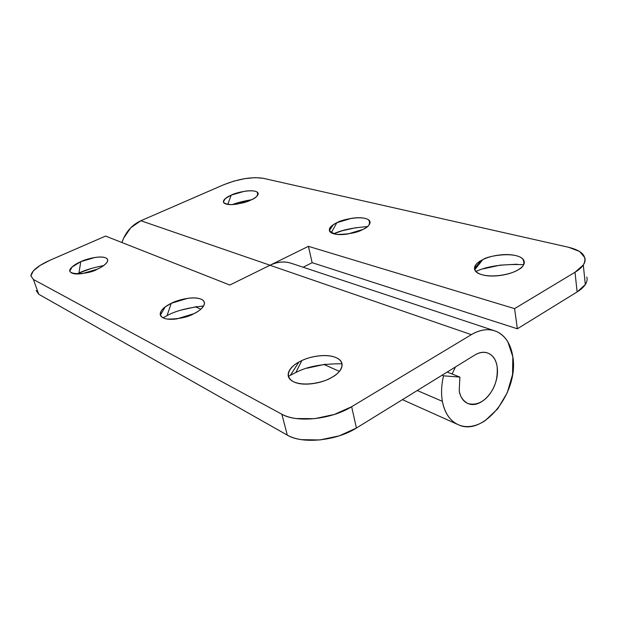 <?xml version="1.0" encoding="UTF-8"?>
<svg xmlns="http://www.w3.org/2000/svg" width="618" height="618" viewBox="0 0 618 618"><rect width="100%" height="100%" fill="white"/><g stroke="black" fill="none" stroke-linecap="round" stroke-linejoin="round"><path stroke-width="0.93" d="M290.398 375.311L295.837 372.523L290.398 375.311L298.873 362.078L301.87 360.557C308.552 357.073 325.454 353.125 336.068 357.629C348.173 363.16 339.058 373.905 331.943 377.312C337.868 373.867 341.198 370.221 341.947 366.366C342.666 362.534 340.696 359.622 336.053 357.621C331.426 355.628 325.516 355.072 318.324 355.945C311.14 356.818 304.659 358.865 298.873 362.078C293.071 365.308 289.61 368.83 288.49 372.654C287.385 376.501 289.054 379.529 293.511 381.746C298.015 383.956 304.048 384.635 311.611 383.786C319.197 382.905 325.972 380.75 331.943 377.312C326.072 381.368 306.111 387.285 293.511 381.746C282.326 375.512 292.044 365.338 298.873 362.078L290.398 375.311L288.374 376.493M203.585 305.964C187.354 307.803 175.172 311.032 167.045 315.659L171.248 303.307C176.385 300.433 192.306 295.69 201.105 299.182C209.34 302.998 200.023 311.07 193.836 313.712C199.12 311.063 202.457 308.32 203.84 305.477C205.199 302.65 204.288 300.549 201.105 299.182C197.922 297.814 193.442 297.536 187.656 298.339L171.248 303.307C166.08 305.825 162.681 308.49 161.066 311.325C159.452 314.168 160.155 316.346 163.183 317.853C166.25 319.351 170.792 319.699 176.81 318.903L193.836 313.712C187.563 317.343 178.78 319.12 167.493 319.058C157.559 317.729 159.475 310.769 165.238 306.914L171.248 303.307L167.045 315.659L163.036 317.776M103.631 265.578C93.017 267.671 84.782 270.159 78.919 273.032L80.78 261.646C85.454 259.321 99.22 255.327 105.693 257.861C111.634 260.657 102.634 267.053 97.188 269.201C101.916 267.069 105.106 264.89 106.744 262.673C108.359 260.464 108.011 258.857 105.693 257.861C103.368 256.864 99.799 256.74 94.963 257.474L80.78 261.646C76.145 263.701 72.932 265.825 71.132 268.042C69.34 270.267 69.533 271.92 71.727 273.009C73.944 274.098 77.551 274.268 82.542 273.535L97.188 269.201C89.834 274.477 61.329 276.37 72.105 266.999L80.78 261.646L78.919 273.032L76.926 273.959M471.349 334.655C480.711 329.224 489.317 328.274 497.142 331.796C505.702 336.177 510.931 344.489 512.816 356.733C519.066 391.395 484.226 436.632 458.896 424.975C450.306 421.306 444.805 413.427 442.388 401.345L417.25 390.522L442.388 401.345C441.005 393.403 441.391 384.898 443.539 375.829L442.048 375.226L443.539 375.829C441.391 384.898 441.005 393.403 442.388 401.345C443.438 407.107 445.346 412.013 448.127 416.068C450.916 420.109 454.323 422.998 458.363 424.751C462.395 426.49 466.737 426.999 471.372 426.265C476.014 425.532 480.603 423.654 485.153 420.634L497.699 408.853L507.27 392.716L512.561 374.5L512.816 356.733L507.903 341.955C505.416 337.745 502.241 334.562 498.386 332.43C494.531 330.306 490.252 329.417 485.57 329.78C480.881 330.151 476.138 331.773 471.349 334.655L351.642 406.714L334.268 414.485L314.647 418.664L296.153 418.54C290.475 417.76 285.717 416.323 281.87 414.238L33.418 279.467L30.9 275.883L33.279 270.947L40.046 265.454L50.089 260.201L105.57 236.084L229.819 285.037L269.966 265.269L471.349 334.655L351.642 406.714L356.424 428.027L474.67 355.118C479.97 351.874 484.813 351.403 489.186 353.697C493.535 355.999 496.184 360.325 497.135 366.667C495.968 359.691 492.87 355.165 487.834 353.087C483.74 351.642 479.352 352.322 474.67 355.118L356.424 428.027L351.642 406.714C331.233 419.475 296.756 423.013 281.87 414.238L287.3 435.126C291.124 437.297 295.86 438.811 301.507 439.661L319.846 439.954L339.267 435.845L356.424 428.027C336.292 440.928 302.148 444.249 287.3 435.126L38.718 294.23L287.3 435.126L281.87 414.238L33.418 279.467L30.9 275.883C31.572 270.893 37.968 265.67 50.089 260.201L105.57 236.084L229.819 285.037L269.966 265.269L471.349 334.655M292.971 263.925C285.678 261.005 278.015 261.453 269.966 265.269C276.424 262.102 282.758 261.229 288.961 262.642L292.051 263.554M459.9 377.096L447.185 372.067L459.9 377.096L443.539 375.829L459.9 377.096L459.228 390.676L459.9 377.096M36.153 290.506L38.718 294.23L33.418 279.467L38.718 294.23L36.153 290.514M307.069 368.181L325.516 364.195M181.522 309.981L196.802 306.605M78.919 273.032L91.688 268.336M497.135 366.667C497.861 377.096 495.628 385.887 490.429 393.048C483.917 402.187 476.401 405.671 467.857 403.508C462.843 400.665 459.962 396.393 459.228 390.676C460.34 397.096 463.137 401.337 467.625 403.399C472.098 405.431 476.918 404.775 482.079 401.414C487.223 398.054 491.256 393.009 494.168 386.273C497.088 379.537 498.077 373.002 497.135 366.667M341.97 363.778C322.241 363.685 306.86 366.605 295.837 372.53L301.87 360.557M481.291 260.417L474.493 268.529L481.291 260.417C476.656 262.99 474.392 265.678 474.485 268.482C474.601 271.294 477.15 273.395 482.133 274.786C487.154 276.176 493.187 276.408 500.217 275.474C507.254 274.523 513.133 272.685 517.861 269.966C513.411 273.125 495.991 278.216 482.133 274.786C469.417 270.808 475.659 263.059 481.291 260.417L482.735 259.66C488.081 255.589 514.995 251.364 522.627 258.818C525.215 263.507 523.624 267.223 517.861 269.966C522.534 267.246 524.659 264.481 524.234 261.677C523.786 258.888 521.02 256.872 515.93 255.62C510.862 254.384 504.976 254.23 498.262 255.164C491.565 256.091 485.91 257.845 481.291 260.417M336.872 222.696L331.256 232.747L336.872 222.696C332.592 224.782 330.136 226.906 329.502 229.069C328.876 231.24 330.321 232.824 333.844 233.813C337.397 234.794 342.024 234.863 347.71 234.021L362.828 229.479C357.413 232.654 348.869 234.299 337.189 234.415C328.343 232.082 327.046 228.861 333.311 224.751L336.872 222.696C341.059 219.784 361.878 214.987 368.676 219.938C370.761 223.762 368.815 226.945 362.828 229.479C367.169 227.3 369.549 225.13 369.973 222.967C370.367 220.811 368.761 219.29 365.138 218.401C361.522 217.513 356.972 217.49 351.495 218.332L336.872 222.696M231.232 195.11L227.748 204.388L231.232 195.11C227.293 196.848 224.821 198.594 223.816 200.348C222.82 202.101 223.639 203.345 226.258 204.079C228.899 204.805 232.607 204.79 237.382 204.033L250.591 200.162C246.35 202.364 239.908 203.84 231.286 204.597C223.469 204.017 221.514 201.993 225.408 198.532L231.232 195.11C235.234 192.824 251.82 188.737 257.127 192.074C258.625 195.172 256.447 197.868 250.591 200.162C254.593 198.355 257.026 196.578 257.876 194.832C258.71 193.094 257.768 191.897 255.064 191.232C252.353 190.568 248.691 190.614 244.064 191.371L231.232 195.11M269.966 265.269L308.405 246.335L270.035 265.23L140.881 220.742L223.569 184.805L233.789 181.159L244.798 178.648L255.049 177.629L263.067 178.262L568.699 247.3L579.607 251.487L584.829 257.667C585.493 260.008 584.983 262.441 583.307 264.975L575.01 272.252L514.585 308.629L308.405 246.335L312.136 262.689L303.121 267.223L312.136 262.689L517.359 328.791L577.127 291.943L585.331 284.527C586.984 281.939 587.479 279.436 586.814 277.019L586.806 277.003M224.967 199.235L224.434 199.475L224.967 199.235M367.339 226.628C352.77 227.702 341.561 230.081 333.712 233.774L342.171 230.769L356.238 227.625M238.092 202.712L250.236 199.954M483.346 268.83L500.055 265.161L517.166 264.218M585.509 284.234C583.855 286.93 581.067 289.502 577.127 291.943L575.01 272.252L514.585 308.629L517.359 328.791L577.127 291.943L575.01 272.252C578.989 269.842 581.808 267.324 583.492 264.689C587.579 256.601 582.65 250.8 568.699 247.3L263.067 178.262C251.85 176.64 238.687 178.818 223.569 184.805L140.881 220.742C131.727 224.975 125.415 232.244 121.947 242.534L123.515 238.378L130.746 227.756L140.881 220.742L270.035 265.23M251.441 199.769C243.77 201.043 237.428 202.642 232.414 204.558M517.359 328.791L312.136 262.689L308.405 246.335L514.585 308.629L517.359 328.791M523.655 264.666C502.874 263.886 486.93 266.18 475.821 271.557M452.082 373.998L455.42 366.984L452.106 374.014M160.425 315.01L165.238 306.914M69.973 270.738L72.105 266.999M494.122 330.638L291.511 263.368M457.892 424.543L402.434 399.661M339.359 371.364L323.855 364.411M486.945 352.77L487.834 353.087M329.409 230.359L333.311 224.751M223.438 201.653L225.408 198.532M200.796 309.201L195.458 306.798M474.732 269.788L482.735 259.66M585.323 284.543L583.299 264.983"/></g></svg>
